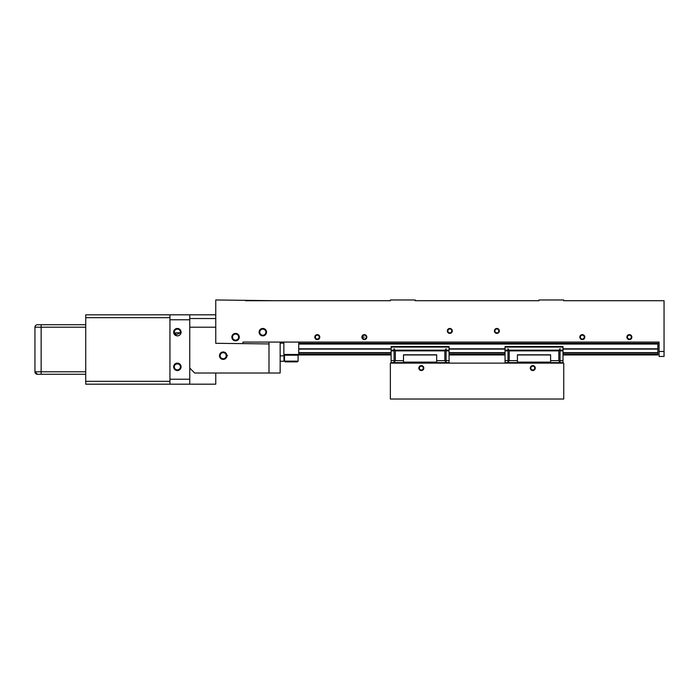 <?xml version="1.0" encoding="UTF-8"?>
<svg xmlns="http://www.w3.org/2000/svg" width="699" height="699" viewBox="0 0 699 699"><rect width="100%" height="100%" fill="white"/><g stroke="black" fill="none" stroke-linecap="round" stroke-linejoin="round"><path stroke-width="1.05" d="M390.365 363.122L390.365 399.033L563.744 399.033L563.744 363.122L390.365 363.122M421.925 365.673A2.473 2.473 0 0 0 418.919 367.473A2.473 2.473 0 0 0 420.728 370.479A2.473 2.473 0 0 0 423.734 368.67A2.473 2.473 0 0 0 421.925 365.673M533.066 365.612A2.473 2.473 0 0 0 530.323 367.788A2.473 2.473 0 0 0 532.489 370.54A2.473 2.473 0 0 0 535.242 368.364A2.473 2.473 0 0 0 533.066 365.612M443.62 362.624L443.62 363.122M391.606 362.624L391.606 363.122M391.108 360.649L391.108 362.624L394.079 362.624L394.079 350.872L391.108 350.872L391.108 360.649L394.079 360.649M449.064 360.649L446.093 360.649L446.093 362.624L449.064 362.624L449.064 346.529L391.108 346.529L391.108 350.872M403.498 360.649L395.319 360.649L395.319 350.872L394.079 348.687L394.079 350.872M395.319 360.649L394.332 361.636L395.319 362.624L403.498 362.624M446.093 360.649L446.093 348.687L444.852 350.872L395.319 350.872M436.683 363.122L436.683 354.804L403.498 354.804L403.498 363.122M436.683 360.649L444.852 360.649L445.848 361.636L444.852 362.624L436.683 362.624M444.852 360.649L444.852 350.872M436.683 354.952L403.498 354.952M436.683 362.117L403.498 362.117M505.045 360.649L505.045 362.624L508.016 362.624L508.016 350.872L505.045 350.872L505.045 360.649L508.016 360.649M563.001 360.649L560.021 360.649L560.021 362.624L563.001 362.624L563.001 346.529L505.045 346.529L505.045 350.872M517.426 360.649L509.248 360.649L509.248 350.872L508.016 348.687L508.016 350.872M509.248 360.649L508.26 361.636L509.248 362.624L517.426 362.624M560.021 360.649L560.021 348.687L558.789 350.872L509.248 350.872M550.611 363.122L550.611 354.804L517.426 354.804L517.426 363.122M550.611 360.649L558.789 360.649L559.777 361.636L558.789 362.624L550.611 362.624M558.789 360.649L558.789 350.872M550.611 354.952L517.426 354.952M550.611 362.117L517.426 362.117M421.794 366.189A1.948 1.948 0 0 0 419.444 367.604A1.948 1.948 0 0 0 420.859 369.963A1.948 1.948 0 0 0 423.21 368.548A1.948 1.948 0 0 0 421.794 366.189M533.005 366.145A1.948 1.948 0 0 0 530.847 367.849A1.948 1.948 0 0 0 532.551 370.007A1.948 1.948 0 0 0 534.709 368.303A1.948 1.948 0 0 0 533.005 366.145M283.864 342.073L283.864 354.454L298.726 354.454L297.363 354.454L298.726 354.454L298.726 342.073L298.726 354.952L391.108 354.952M291.3 354.454L297.363 354.454L298.106 355.197L298.106 361.138L284.484 361.138L284.484 355.197L298.106 355.197M275.196 300.71L215.755 299.967L215.755 343.305L269.001 343.925L269.001 342.073M657.855 343.305L657.855 349.098L563.001 349.098M563.001 354.952L657.855 354.952L657.855 349.098M657.855 344.048L298.726 344.048M505.045 354.952L449.064 354.952M657.855 354.21L563.001 354.21M505.045 354.21L449.064 354.21M391.108 354.21L298.726 354.21M664.05 351.483L664.05 356.438L659.096 356.438L659.096 351.483L664.05 351.483L664.05 300.71L563.744 300.71L563.744 299.967L538.973 299.967L538.973 300.71L415.136 300.71L415.136 299.967L390.365 299.967L390.365 300.71L245.471 300.71M242.999 342.685L242.999 342.073L659.096 342.073L659.096 351.483M215.755 327.211L189.752 327.211L189.752 368.076L194.698 373.03L269.001 373.03L269.001 343.925M223.182 351.973A3.713 3.713 0 0 0 219.469 355.695A3.713 3.713 0 0 0 223.182 359.408A3.713 3.713 0 0 0 226.904 355.695A3.713 3.713 0 0 0 223.182 351.973M189.752 384.179L169.936 384.179L169.936 379.225L189.752 379.225L189.752 384.179L215.755 384.179L215.755 373.03M269.001 373.03L280.15 373.03L280.15 342.073M189.752 314.821L189.752 319.775L169.936 319.775L169.936 314.821L215.755 314.821M226.336 353.729L226.074 354.725A3.049 3.049 0 0 0 220.141 355.695A3.049 3.049 0 0 0 226.074 356.656L226.336 357.661M242.999 342.073L242.999 343.305M657.855 345.787L659.096 345.787M298.726 343.305L659.096 343.305M452.288 330.924A2.473 2.473 0 0 0 449.806 328.451A2.473 2.473 0 0 0 447.334 330.924A2.473 2.473 0 0 0 449.806 333.397A2.473 2.473 0 0 0 452.288 330.924M631.852 337.119A2.473 2.473 0 0 0 629.371 334.638A2.473 2.473 0 0 0 626.898 337.119A2.473 2.473 0 0 0 629.371 339.592A2.473 2.473 0 0 0 631.852 337.119M584.792 337.119A2.473 2.473 0 0 0 582.319 334.638A2.473 2.473 0 0 0 579.838 337.119A2.473 2.473 0 0 0 582.319 339.592A2.473 2.473 0 0 0 584.792 337.119M366.835 337.119A2.473 2.473 0 0 0 364.362 334.638A2.473 2.473 0 0 0 361.881 337.119A2.473 2.473 0 0 0 364.362 339.592A2.473 2.473 0 0 0 366.835 337.119M319.775 337.119A2.473 2.473 0 0 0 317.302 334.638A2.473 2.473 0 0 0 314.821 337.119A2.473 2.473 0 0 0 317.302 339.592A2.473 2.473 0 0 0 319.775 337.119M266.529 332.165A3.713 3.713 0 0 0 262.815 328.451A3.713 3.713 0 0 0 259.102 332.165A3.713 3.713 0 0 0 262.815 335.878A3.713 3.713 0 0 0 266.529 332.165M239.285 337.119A3.713 3.713 0 0 0 235.572 333.397A3.713 3.713 0 0 0 231.85 337.119A3.713 3.713 0 0 0 235.572 340.832A3.713 3.713 0 0 0 239.285 337.119M499.348 330.924A2.473 2.473 0 0 0 496.867 328.451A2.473 2.473 0 0 0 494.394 330.924A2.473 2.473 0 0 0 496.867 333.397A2.473 2.473 0 0 0 499.348 330.924M173.754 333.03L173.649 332.165A3.713 3.713 0 0 0 177.363 335.878A3.713 3.713 0 0 0 181.076 332.165A3.713 3.713 0 0 0 177.363 328.451A3.713 3.713 0 0 0 173.649 332.165L174.322 332.165L174.488 333.161A3.049 3.049 0 0 1 177.363 329.115A3.049 3.049 0 0 1 180.412 332.165L181.076 332.165M181.058 332.549L175.161 335.153L173.972 333.676M169.936 319.775L169.936 379.225M189.752 379.225L189.752 368.076M280.15 355.843L283.986 355.843L283.986 354.454M283.864 343.157L280.15 343.157M189.752 327.211L189.752 319.775M173.649 366.835A3.713 3.713 0 0 0 177.363 370.549A3.713 3.713 0 0 0 181.076 366.835A3.713 3.713 0 0 0 177.363 363.122A3.713 3.713 0 0 0 173.649 366.835M180.246 333.161L180.412 332.165A3.049 3.049 0 0 1 180.351 332.785M180.132 364.362L179.136 364.362C177.957 363.803 176.777 363.803 175.589 364.362A3.049 3.049 0 0 0 177.363 369.885A3.049 3.049 0 0 0 178.228 363.917M176.506 363.917A3.049 3.049 0 0 0 175.589 364.362L174.593 364.362L175.152 363.856M280.15 361.261L283.986 361.261L283.986 355.843M284.484 361.138L285.227 361.881L297.363 361.881L298.106 361.138M181.024 332.785L175.632 332.785L174.89 333.528L174.89 334.935M226.074 356.656A3.049 3.049 0 0 0 226.231 355.695L226.074 356.656M226.179 355.118A3.049 3.049 0 0 0 226.074 354.725L226.231 355.695L227.516 355.695M176.034 363.366L180.01 364.223M226.791 356.586L226.895 355.817M226.904 355.695L226.791 354.795M283.986 355.695L284.484 355.197M494.927 330.924A1.948 1.948 0 0 0 496.867 332.873A1.948 1.948 0 0 0 498.815 330.924A1.948 1.948 0 0 0 496.867 328.976A1.948 1.948 0 0 0 494.927 330.924M447.867 330.924A1.948 1.948 0 0 0 449.806 332.873A1.948 1.948 0 0 0 451.755 330.924A1.948 1.948 0 0 0 449.806 328.976A1.948 1.948 0 0 0 447.867 330.924M627.431 337.119A1.948 1.948 0 0 0 629.371 339.059A1.948 1.948 0 0 0 631.319 337.119A1.948 1.948 0 0 0 629.371 335.171A1.948 1.948 0 0 0 627.431 337.119M580.371 337.119A1.948 1.948 0 0 0 582.319 339.059A1.948 1.948 0 0 0 584.259 337.119A1.948 1.948 0 0 0 582.319 335.171A1.948 1.948 0 0 0 580.371 337.119M362.414 337.119A1.948 1.948 0 0 0 364.362 339.059A1.948 1.948 0 0 0 366.302 337.119A1.948 1.948 0 0 0 364.362 335.171A1.948 1.948 0 0 0 362.414 337.119L364.362 337.119M315.354 337.119A1.948 1.948 0 0 0 317.302 339.059A1.948 1.948 0 0 0 319.242 337.119A1.948 1.948 0 0 0 317.302 335.171A1.948 1.948 0 0 0 315.354 337.119M259.766 332.165A3.049 3.049 0 0 0 262.815 335.205A3.049 3.049 0 0 0 265.856 332.165A3.049 3.049 0 0 0 262.815 329.115A3.049 3.049 0 0 0 259.766 332.165M232.522 337.119A3.049 3.049 0 0 0 235.572 340.16A3.049 3.049 0 0 0 238.612 337.119A3.049 3.049 0 0 0 235.572 334.07A3.049 3.049 0 0 0 232.522 337.119M175.632 332.785L175.632 335.45M169.936 384.179L85.724 384.179L85.724 314.83L169.936 314.821L169.936 316.228M41.145 374.271L41.145 371.789L85.724 371.789L85.724 374.271L37.423 374.271A2.473 2.473 -90 0 1 34.95 371.789L34.95 327.211A2.473 2.473 -90 0 1 37.423 324.729L85.724 324.729L85.724 327.211L41.145 327.211L41.145 324.729M37.423 374.271A2.473 2.473 -90 0 1 34.95 371.789L41.145 371.789L41.145 327.211L34.95 327.211A2.473 2.473 -90 0 1 37.423 324.729C36.147 324.729 35.317 325.551 34.95 327.211L34.95 371.789L37.423 374.271M85.724 371.789L85.724 327.211M85.724 381.313L169.936 381.313M169.936 317.687L85.724 317.687M394.079 350.173L391.108 350.173M449.064 350.173L446.093 350.173M449.064 347.062L391.108 347.062M445.071 350.173L395.101 350.173M449.064 350.872L446.093 350.872M508.016 350.173L505.045 350.173M563.001 350.173L560.021 350.173M563.001 347.062L505.045 347.062M559.008 350.173L509.038 350.173M563.001 350.872L560.021 350.872M657.855 348.792L563.001 348.792M505.045 348.792L449.064 348.792M391.108 348.792L298.726 348.792M505.045 349.098L449.064 349.098M391.108 349.098L298.726 349.098M657.855 352.637L563.001 352.637M505.045 352.637L449.064 352.637M391.108 352.637L298.726 352.637M657.855 352.943L563.001 352.943M505.045 352.943L449.064 352.943M391.108 352.943L298.726 352.943M189.752 318.543L215.755 318.543M34.95 327.211L34.95 371.789"/></g></svg>
